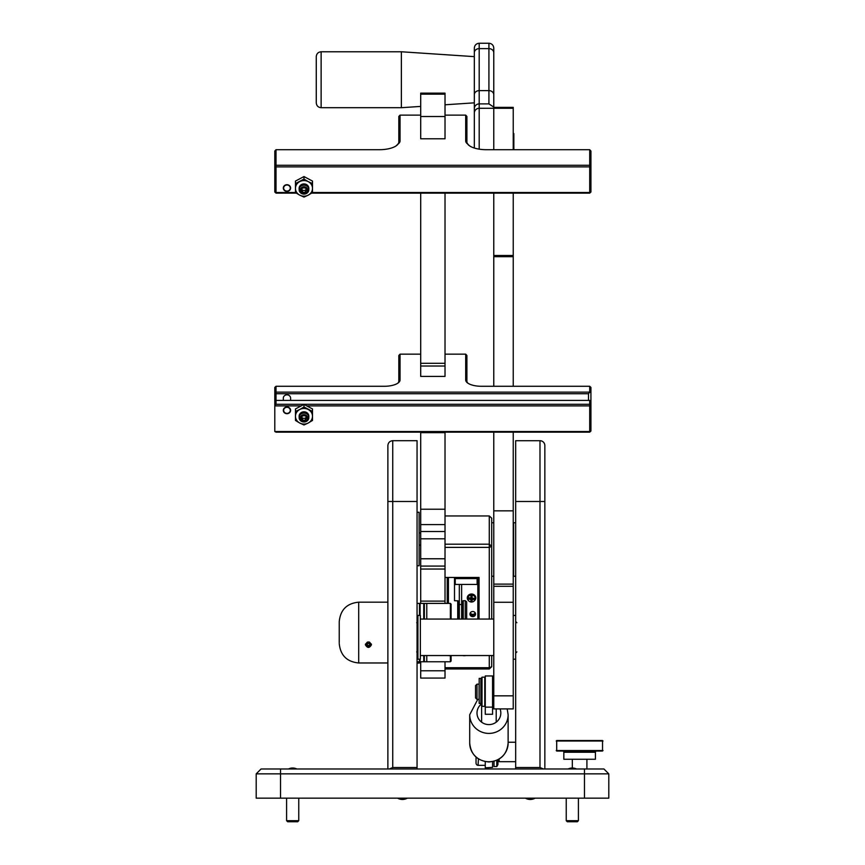 <?xml version="1.0" encoding="UTF-8"?>
<svg xmlns="http://www.w3.org/2000/svg" width="865" height="865" viewBox="0 0 865 865"><rect width="100%" height="100%" fill="white"/><g stroke="black" fill="none" stroke-linecap="round" stroke-linejoin="round"><path stroke-width="1.3" d="M256.202 773.851L261.068 768.985L280.519 768.985L280.519 773.851L256.202 773.851L256.202 798.157L608.798 798.157L608.798 773.851L280.519 773.851L280.519 798.157M280.519 768.985L603.932 768.985L608.798 773.851M417.06 768.985L387.877 768.985L387.877 445.572C388.169 442.61 389.791 440.988 392.742 440.696L392.742 501.495L417.06 501.495L417.06 768.985M392.742 440.696L417.06 440.696L417.06 501.495M387.877 501.495L392.742 501.495L392.742 767.525L389.272 768.985M544.842 445.572L544.842 768.985L515.67 768.985L515.67 440.707L539.987 440.707A4.866 4.866 0 0 1 544.842 445.572L544.842 445.572M543.458 768.985L539.987 767.525L539.987 440.707M489.276 619.07L489.276 547.383L445.021 547.383L445.021 432.154M420.704 603.392L420.704 432.154M445.021 603.392L445.021 544.182L489.276 544.182L489.276 515.951L445.021 515.951M445.021 661.757L445.021 678.074L420.704 678.074L420.704 661.757M420.704 94.155L420.704 93.139L445.021 93.139L445.021 94.155L420.704 94.155L420.704 116.505L445.021 116.505L445.021 94.155M445.021 116.505L445.021 138.8L420.704 138.8L420.704 116.505M445.021 366.025L420.704 366.025L420.704 376.405L445.021 376.405L445.021 193.133M420.704 366.025L420.704 193.133M493.774 108.287L493.774 149.699L493.774 107.368L513.237 107.368L513.237 108.266L479.188 108.287L479.188 149.148M513.237 695.838L513.237 708.9L493.774 708.9L493.774 695.838L513.237 695.838L513.237 602.278L493.774 602.278L493.774 695.838M493.774 602.278L493.774 432.154M493.774 386.287L493.774 193.133M513.237 432.154L513.237 510.847L493.774 510.847M513.237 193.133L513.237 386.287M513.237 510.847L513.237 602.278M513.237 149.699L513.237 108.266M513.237 255.499L493.774 255.499M283.309 188.051A3.644 3.341 0 0 1 286.964 184.71A3.644 3.341 0 0 1 290.608 188.051A3.644 3.341 0 0 1 286.964 191.392A3.644 3.341 0 0 1 283.309 188.051M296.327 193.133L276.022 193.133L274.8 192.019L274.8 151.018L276.022 149.699L379.367 149.699A19.452 7.785 -0 0 0 396.862 145.32A19.452 7.785 -0 0 0 398.149 143.936L396.008 145.947M276.022 149.699L276.022 165.28L589.714 165.28L589.714 149.699L590.925 151.018L590.925 192.019L589.714 193.133L311.649 193.133M312.492 192.506L589.714 192.506L589.714 166.88L276.022 166.88L276.022 192.506L295.473 192.506M420.704 115.132L400.041 115.132L400.041 140.941A15.808 6.325 180 0 1 398.451 143.709A15.808 6.325 180 0 1 398.149 143.936M469.717 145.947L467.576 143.936A19.452 7.785 -0 0 0 468.862 145.32A19.452 7.785 -0 0 0 486.357 149.699L589.714 149.699M467.576 143.936A15.808 6.325 180 0 1 467.284 143.709A15.808 6.325 180 0 1 465.694 140.941L465.694 115.132L445.021 115.132M465.694 115.132L466.905 116.451L466.905 142.055A14.586 5.839 -0 0 0 468.095 144.358M397.63 144.358A14.586 5.839 -0 0 0 398.819 142.055L398.819 116.451L400.041 115.132M589.714 193.133L590.925 192.019M590.925 166.394L589.714 165.28L589.714 166.88L590.925 166.394M276.022 193.133L274.8 192.019M276.022 166.88L276.022 165.28L274.8 166.394L276.022 166.88M290.608 410.356A3.644 3.341 0 0 1 286.964 413.697A3.644 3.341 0 0 1 283.309 410.356A3.644 3.341 0 0 1 286.964 407.015A3.644 3.341 0 0 1 290.608 410.356M397.846 383.173A14.586 5.839 -0 0 0 398.819 381.065L398.819 355.472L400.041 354.153L400.041 379.951A15.808 6.325 180 0 1 398.451 382.719A15.808 6.325 180 0 1 384.233 386.287L276.022 386.287L276.022 392.126L589.714 392.126L589.714 386.287L481.502 386.287A15.808 6.325 180 0 1 467.284 382.719A15.808 6.325 180 0 1 465.694 379.951L465.694 354.153L445.021 354.153M420.704 354.153L400.041 354.153M589.714 386.287L590.925 387.401L590.925 431.04L589.714 432.154L276.022 432.154L274.8 431.527L589.714 431.527L589.714 405.901L307.291 405.901M300.674 405.901L274.8 405.901L274.8 431.527M276.022 404.301L589.714 404.301L589.714 400.409L276.022 400.409L276.022 404.301L274.8 405.901L274.8 387.401L276.022 386.287M283.309 400.409L283.309 398.181A3.644 3.341 0 0 1 286.964 394.84A3.644 3.341 0 0 1 290.608 398.181L290.608 400.409M588.492 400.409L588.492 393.726L276.022 393.726L276.022 400.409L274.8 401.522M465.694 354.153L466.905 355.472L466.905 381.065A14.586 5.839 -0 0 0 467.889 383.173M589.714 400.409L590.925 402.009M590.925 392.753L589.714 392.126L588.492 393.726M276.022 392.126L274.8 393.24L276.022 393.726L276.022 392.126M590.925 431.04L589.714 432.154M590.925 405.415L589.714 404.301L589.714 405.901L590.925 405.415M445.021 667.715L489.276 667.715L489.276 655.54M445.021 577.463L479.069 577.463L479.069 619.07M491.709 655.54L491.709 666.742L489.276 667.715L489.276 668.969L445.021 668.969M489.276 515.951L491.709 518.178L491.709 619.07M479.069 577.463L479.069 581.421M489.276 668.969L491.709 666.742M489.276 544.182L489.276 547.383L491.709 546.41L489.276 544.182M474.323 148.034L474.323 48.116L474.323 56.636L401.371 51.77L321.131 51.77L321.131 107.703C318.169 107.411 316.558 105.79 316.266 102.838L316.266 56.636L316.266 102.838M513.237 107.628L493.774 107.628L493.774 52.776L493.774 107.368M493.774 48.116L493.774 52.776A4.866 4.152 180 0 0 488.92 48.624L488.92 43.25C491.871 43.542 493.493 45.164 493.774 48.116M493.774 107.098L488.92 103.897L479.188 103.897L479.188 108.287A4.866 4.833 -0 0 0 474.323 113.12M474.323 56.636L474.323 118.408M447.216 655.54L451.098 655.724L451.098 661.022L450.373 661.757L450.373 656.059M450.373 661.757L426.78 661.757L426.78 655.54L426.78 661.757L424.358 661.757L424.358 655.54M450.373 619.07L450.373 603.392L451.098 604.127L451.098 619.07M450.373 603.392L426.78 603.392L426.78 619.07L426.78 603.392L424.358 603.392L424.358 619.07M461.64 619.07L461.64 584.437M447.216 603.392L447.216 577.463L447.216 603.392M448.275 655.54L458.115 655.54L448.275 655.54M448.427 603.392L448.427 577.463L448.427 603.392M466.668 601.813L466.668 619.07L466.668 601.813L465.24 600.699L465.24 619.07L465.24 600.699L463.24 600.699L463.24 619.07L462.894 600.883A2.768 2.541 180 0 1 461.834 601.856L461.64 602.17M459.326 584.437L459.326 619.07L459.326 584.437M465.24 655.681L463.24 655.681L465.24 655.681M459.326 603.802A1.211 1.114 180 0 0 461.64 603.802M469.944 614.074A2.8 2.563 -0 0 1 472.744 611.512A2.8 2.563 -0 0 1 475.545 614.074A2.8 2.563 -0 0 1 472.744 616.637A2.8 2.563 -0 0 1 469.944 614.074M468.873 600.97A4.26 3.903 -0 0 1 471.533 594.017A4.26 3.903 -0 0 1 474.182 600.97M475.144 612.766A2.433 2.227 -0 0 1 472.744 615.329A2.433 2.227 -0 0 1 470.344 612.766M475.307 598.504A3.774 3.46 -0 0 1 467.824 599.196A3.774 3.46 -0 0 1 471.533 595.044A3.774 3.46 -0 0 1 475.307 598.504M467.857 595.942A4.011 3.676 180 0 0 467.597 598.169L467.824 599.196M475.231 599.196L475.458 598.169A4.011 3.676 180 0 0 475.199 595.942M474.442 598.256L472.117 598.353L474.507 598.494L474.323 599.553L472.117 599.499L472.117 601.283L470.949 601.283L470.949 599.423L468.614 599.142L468.743 597.661L470.949 598.245L468.614 598.256M474.409 599.283L474.409 598.396L474.388 599.283M472.117 600.396L470.949 600.396M470.949 599.423L470.949 595.931L472.117 595.931L472.117 599.499M474.442 599.142L474.474 598.494M474.42 599.142L474.42 598.256M474.366 599.413L474.366 598.537L474.344 599.423M474.323 599.553L474.323 598.666M468.614 599.002L468.614 598.115M470.387 612.69A2.433 2.227 180 0 0 475.101 612.69M478.096 577.463L478.096 578.155L455.239 578.155L454.503 578.815L454.503 600.699L458.061 600.883A2.768 2.541 180 0 0 459.12 601.856L459.326 602.17M478.215 593.401L478.821 593.952L478.821 619.07M478.215 619.07L478.821 578.815L478.096 578.155M478.821 577.463L478.821 578.815M455.239 578.155L455.239 577.463M467.284 597.672A4.26 3.903 180 0 0 467.9 599.467M475.155 599.467A4.26 3.903 180 0 0 475.772 597.672M469.998 613.588A2.8 2.563 180 0 0 475.49 613.588M477.123 584.437L477.123 578.599L477.848 579.269L477.848 585.108L477.123 584.437L455.239 584.437L454.503 585.108M477.123 578.599L455.239 578.599L454.503 579.269M455.239 578.599L455.239 584.437M454.503 578.815L454.503 577.463M477.848 619.07L477.848 585.108M420.704 106.417L401.371 107.703L401.371 51.77M365.387 644.749C367.409 641.084 369.442 641.084 371.463 644.749C369.442 648.274 367.409 648.274 365.387 644.749M339.242 642.598L339.242 621.632L339.242 642.598M417.06 512.275L419.125 512.275L419.125 565.775L417.06 565.775M515.67 522.752L513.594 522.752L513.594 576.252L515.67 576.252M420.347 637.3L420.347 615.415L417.914 615.415L417.914 659.195L420.347 659.195L420.347 637.3M556.703 740.527L556.703 751.036L602.537 751.036L602.537 740.527L556.703 740.527L602.537 740.527M562.618 751.036A1.211 1.211 0 0 1 563.829 752.247L563.829 759.254L595.412 759.254L595.412 752.247A1.211 1.211 0 0 1 596.623 751.036M477.004 684.161L477.004 699.363L479.091 699.363L479.091 684.161L477.004 684.161L475.545 685.621L475.545 697.904L477.004 699.363M515.67 761.687L499.127 761.687L499.127 759.07M476.031 757.08L476.031 762.973A2.433 2.011 -90 0 0 478.042 765.33L478.464 758.919M478.464 765.33L485.265 765.33M492.563 767.374L485.265 767.817L492.563 767.374L492.563 761.622M485.265 767.374L485.265 761.622M492.563 705.062A7.298 7.093 -0 0 0 493.774 704.207M492.563 714.285L485.265 714.285L485.265 675.954L492.563 675.954L492.563 714.285M299.171 416.854A4.866 4.455 0 0 1 308.794 416.854L306.372 417.341L305.388 415.784L302.577 415.784L301.593 417.341L300.414 417.341L299.171 416.173A4.866 4.455 180 0 0 299.171 417.514L299.171 418.195L301.593 418.682L302.577 420.239L305.388 420.239L306.372 417.514L308.794 417.514A4.866 4.455 180 0 0 308.794 416.173L308.794 416.854M300.414 418.682A3.644 3.341 0 0 0 307.562 418.682L308.794 418.195A4.866 4.455 0 0 1 299.171 418.195M307.562 418.682L306.372 418.682M308.794 418.195L308.794 417.514M300.414 417.341A3.644 3.341 0 0 1 307.562 417.341M301.593 418.682L301.593 417.514L299.171 417.514M301.788 417.038L302.577 418.292L305.388 418.292L306.178 417.038M305.388 418.292L305.388 420.239M302.577 418.292L302.577 420.239M299.171 188.981A4.866 4.455 0 0 1 308.794 188.981L306.372 189.467L305.388 187.9L302.577 187.9L301.593 189.467L300.414 189.467L299.171 188.3A4.866 4.455 180 0 0 299.171 189.63L299.171 190.311L301.593 190.797L302.577 192.365L305.388 192.365L306.372 189.63L308.794 189.63A4.866 4.455 180 0 0 308.794 188.3L308.794 188.981M300.414 190.797A3.644 3.341 0 0 0 307.562 190.797L308.794 190.311A4.866 4.455 0 0 1 299.171 190.311M307.562 190.797L306.372 190.797M308.794 190.311L308.794 189.63M300.414 189.467A3.644 3.341 0 0 1 307.562 189.467M301.593 190.797L301.593 189.63L299.171 189.63M301.788 189.154L302.577 190.408L305.388 190.408L306.178 189.154M305.388 190.408L305.388 192.365M302.577 190.408L302.577 192.365M420.098 615.415L420.098 603.392L423.742 603.392L423.742 619.07M423.742 655.54L423.742 661.757L420.098 661.757L420.098 659.195M417.06 603.392L419.493 603.392L419.493 615.415M419.493 659.195L419.493 661.757L417.06 661.757M365.473 644.057A2.963 2.714 180 0 0 371.377 644.057M369.474 642.1L367.376 642.1L366.317 643.765L367.376 645.441L369.474 645.441L370.534 643.765L369.474 642.1M369.474 645.441L369.917 642.792M369.474 643.495L367.376 643.495L367.376 645.441M367.376 643.495L366.933 642.792M578.404 820.69L577.344 821.75L567.299 821.75L566.24 820.69L578.404 820.69L578.404 798.157M566.24 820.69L566.24 798.157L566.24 820.69L567.299 821.75M298.76 820.69L297.701 821.75L287.656 821.75L286.596 820.69L298.76 820.69L298.76 798.157M286.596 820.69L286.596 798.157M513.842 149.699L513.842 133.599L513.237 132.994M286.964 191.089A3.319 3.049 180 0 0 289.948 186.71A3.319 3.049 180 0 0 283.979 186.71A3.319 3.049 180 0 0 286.964 191.089M290.597 187.802A3.644 3.341 0 0 1 289.71 189.759M284.217 189.759A3.644 3.341 0 0 1 283.32 187.802M286.964 413.394A3.319 3.049 180 0 0 289.948 409.015A3.319 3.049 180 0 0 283.979 409.015A3.319 3.049 180 0 0 286.964 413.394M290.597 410.107A3.644 3.341 0 0 1 289.71 412.075M284.217 412.075A3.644 3.341 0 0 1 283.32 410.107M299.117 416.844L299.117 416.26A4.866 4.455 0 0 1 301.55 412.4A4.866 4.455 0 0 1 308.848 416.26L308.848 416.844M307.962 409.361A8.52 7.807 180 0 0 300.004 409.361L303.983 406.95L312.492 411.448L312.492 415.968A8.52 7.807 180 0 0 308.513 409.653M299.452 409.653A8.52 7.807 180 0 0 295.473 415.968L295.473 411.448L300.004 409.361M295.473 416.552A8.52 7.807 180 0 0 299.452 422.866L295.473 420.455L295.473 415.968M300.004 423.158A8.52 7.807 180 0 0 307.962 423.158L303.983 424.964L299.452 422.866M308.513 422.866A8.52 7.807 180 0 0 312.492 416.552L312.492 420.455L307.962 423.158M312.492 411.448L312.492 408.94L303.983 404.442L295.473 408.94L295.473 411.448M312.492 416.552L312.492 415.968M303.983 406.95L303.983 404.442M299.452 181.769A8.52 7.807 180 0 0 295.473 188.083L295.473 183.575L303.983 179.077L307.962 181.477A8.52 7.807 180 0 0 300.004 181.477M295.473 188.667A8.52 7.807 180 0 0 299.452 194.993L295.473 192.581L295.473 188.083M300.004 195.285A8.52 7.807 180 0 0 307.962 195.285L303.983 197.079L299.452 194.993M308.513 194.993A8.52 7.807 180 0 0 312.492 188.667L312.492 192.581L307.962 195.285M312.492 188.083A8.52 7.807 180 0 0 308.513 181.769L312.492 183.575L312.492 188.667M312.492 183.575L312.492 181.066L303.983 176.557L295.473 181.066L295.473 183.575M308.513 181.769L307.962 181.477M299.117 188.959L299.117 188.375A4.866 4.455 0 0 1 303.983 183.921A4.866 4.455 0 0 1 308.848 188.375L308.848 188.959M303.983 179.077L303.983 176.557M497.916 759.762L497.916 764.606L496.791 766.552L496.791 760.303M494.023 761.287L494.023 766.552L496.791 766.552M482.01 677.176L482.01 706.348L484.778 706.348L484.778 677.176L482.01 677.176L480.886 679.122M500.046 708.9A11.915 11.58 180 0 1 488.92 724.6A11.915 11.58 180 0 1 480.908 704.445L480.886 678.387L479.188 678.387L479.188 703.44L480.886 703.342L479.188 703.44M584.481 768.985L584.481 798.157M392.742 767.525L417.06 767.525M515.67 501.495L544.842 501.495M515.67 767.525L539.987 767.525M445.021 432.651L420.704 432.651M445.021 509.215L420.704 509.215M445.021 524.601L420.704 524.601M445.021 531.521L420.704 531.521M445.021 558.779L420.704 558.779M445.021 569.04L420.704 569.04M445.021 601.121L420.704 601.121M445.021 670.786L420.704 670.786M445.021 363.3L420.704 363.3M513.237 256.689L493.774 256.689M493.774 584.124L513.237 584.124M493.774 586.297L513.237 586.297M465.694 140.941L466.905 142.055M400.041 140.941L398.819 142.055M466.905 381.065L465.694 379.951M400.041 379.951L398.819 381.065M488.92 43.25L479.188 43.25L479.188 90.62L488.92 90.62L488.92 48.624L479.188 48.624A4.866 4.152 0 0 0 474.323 52.776M474.323 94.761A4.866 4.152 0 0 1 479.188 90.62L479.188 103.897A4.866 4.833 -0 0 0 474.323 108.741M488.92 103.897L488.92 90.62A4.866 4.152 180 0 1 493.774 94.761M457.726 619.07L457.726 600.699L457.726 619.07M458.061 619.07L458.061 600.883L458.061 619.07M459.12 619.07L459.12 601.856L459.12 619.07M461.834 619.07L461.834 601.856L461.834 619.07M462.894 619.07L462.894 600.883L462.894 619.07M387.877 602.181L358.694 602.181L358.694 662.968C346.887 661.822 340.399 655.335 339.242 643.517M556.217 750.55L603.024 750.55M556.217 741.013L603.024 741.013M563.829 752.247L595.412 752.247M507.182 708.9L508.123 714.739A19.214 18.673 180 0 1 488.92 733.412A19.214 18.673 180 0 1 469.706 714.739L469.706 743.089A19.214 18.673 180 0 0 488.92 761.751A19.214 18.673 180 0 0 508.123 743.089C506.955 754.583 500.554 760.865 488.92 761.957C477.275 760.865 470.874 754.583 469.706 743.089M492.563 707.127L485.265 707.127M445.021 538.808L420.704 538.808M445.021 566.078L420.704 566.078M479.188 43.25C476.237 43.542 474.615 45.164 474.323 48.116M493.774 619.07L420.347 619.07M493.774 655.54L420.347 655.54M321.131 51.77C318.169 52.062 316.558 53.684 316.266 56.636M401.371 107.703L321.131 107.703M474.323 102.838L445.021 104.795M358.694 662.968L387.877 662.968M358.694 602.181C346.887 603.327 340.399 609.814 339.242 621.632M491.709 522.752L493.774 522.752M491.709 576.252L493.774 576.252M416.692 651.896L417.914 653.107M416.692 622.713L417.914 621.502M516.881 651.896L515.67 653.107M513.237 615.415L515.67 615.415M513.237 659.195L515.67 659.195M516.881 622.713L515.67 621.502M493.774 680.82L492.563 680.82M493.774 702.704L492.563 702.704M515.67 742.235L508.123 742.235M498.294 759.557L499.127 759.557M420.704 662.882L417.06 663.206M508.123 714.739L508.123 743.089M477.783 699.363L469.706 714.739M496.207 708.9L496.207 721.615M481.621 705.667L481.621 721.615M419.493 604.613L420.098 604.613M423.742 604.613L424.358 604.613M419.493 660.536L420.098 660.536M423.742 660.536L424.358 660.536M586.913 768.985L586.913 759.254M576.533 768.985A9.731 9.731 0 0 0 572.327 768.023L572.327 759.254M420.704 545.101L419.125 545.101M420.704 532.937L419.125 532.937M525.39 798.157A9.731 9.731 0 0 0 535.121 798.157M397.608 798.157A9.731 9.731 0 0 0 407.329 798.157M480.886 704.413L482.01 706.348M572.327 768.023A9.731 9.731 0 0 0 568.11 768.985M296.89 768.985A9.731 9.731 0 0 0 288.467 768.985"/></g></svg>
